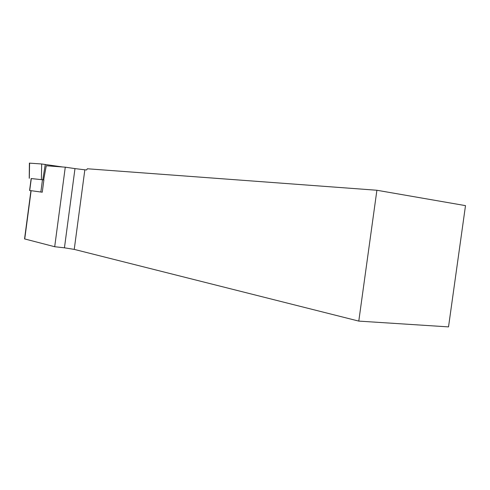 <?xml version="1.0" encoding="UTF-8"?>
<svg xmlns="http://www.w3.org/2000/svg" width="490" height="490" viewBox="0 0 490 490"><rect width="100%" height="100%" fill="white"/><g stroke="black" fill="none" stroke-linecap="round" stroke-linejoin="round"><path stroke-width="0.73" d="M40.848 192.019L42.256 192.215L43.886 179.916L31.164 178.538L29.584 190.475L40.848 192.019L42.477 179.744M43.665 179.891L46.256 165.761L65.274 167.176L54.702 246.727L24.555 238.906L30.944 190.665M54.702 246.727L64.441 247.818L74.982 168.603L65.274 167.176M74.982 168.603L84.844 169.81L74.241 249.392L358.784 321.103L376.896 190.255L465.5 205.635L448.522 326.891L358.784 321.103M376.896 190.255L87.336 168.768L86.632 169.944L84.844 169.81M74.241 249.392L64.441 247.818M62.573 166.974L41.675 163.979L29.388 163.139L29.241 178.28M31.158 178.568L43.157 179.824M29.719 190.5L31.305 178.538M24.727 239.022L31.121 190.69M29.314 178.286L29.572 163.115M42.795 179.775L45.276 164.426M41.393 179.591L41.675 163.979"/></g></svg>
